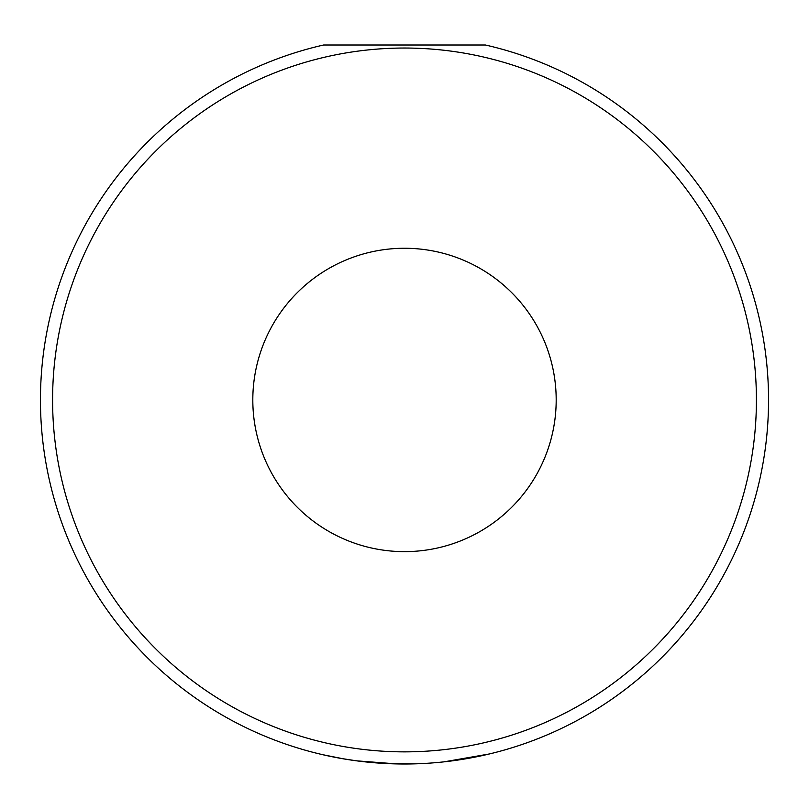 <?xml version="1.0" encoding="UTF-8"?>
<svg xmlns="http://www.w3.org/2000/svg" width="809" height="809" viewBox="0 0 809 809"><rect width="100%" height="100%" fill="white"/><g stroke="black" fill="none" stroke-linecap="round" stroke-linejoin="round"><path stroke-width="1.21" d="M370.219 762.381L369.167 762.28M387.744 763.615L415.907 763.817M341.661 758.539L356.83 760.864M509.407 748.558L504.31 750.054M252.812 399.949A151.688 151.688 0 0 0 404.5 551.637A151.688 151.688 0 0 0 556.188 399.949A151.688 151.688 0 0 0 404.5 248.262A151.688 151.688 0 0 0 252.812 399.949M40.45 399.949A364.05 364.05 0 0 1 323.61 45.001L485.39 45.001A364.05 364.05 0 0 1 404.5 763.999A364.05 364.05 0 0 1 40.45 399.949A364.05 364.05 0 0 0 404.5 763.999A364.05 364.05 0 0 0 768.55 399.949M343.522 758.852L322.417 754.625M356.486 760.824L396.723 763.918M443.959 761.856L489.496 753.937M488.97 754.059L470.262 758.013M356.739 760.854L370.047 762.361M756.415 399.949A351.915 351.915 0 0 0 404.5 48.034A351.915 351.915 0 0 0 52.585 399.949A351.915 351.915 0 0 0 404.5 751.864A351.915 351.915 0 0 0 756.415 399.949"/></g></svg>
